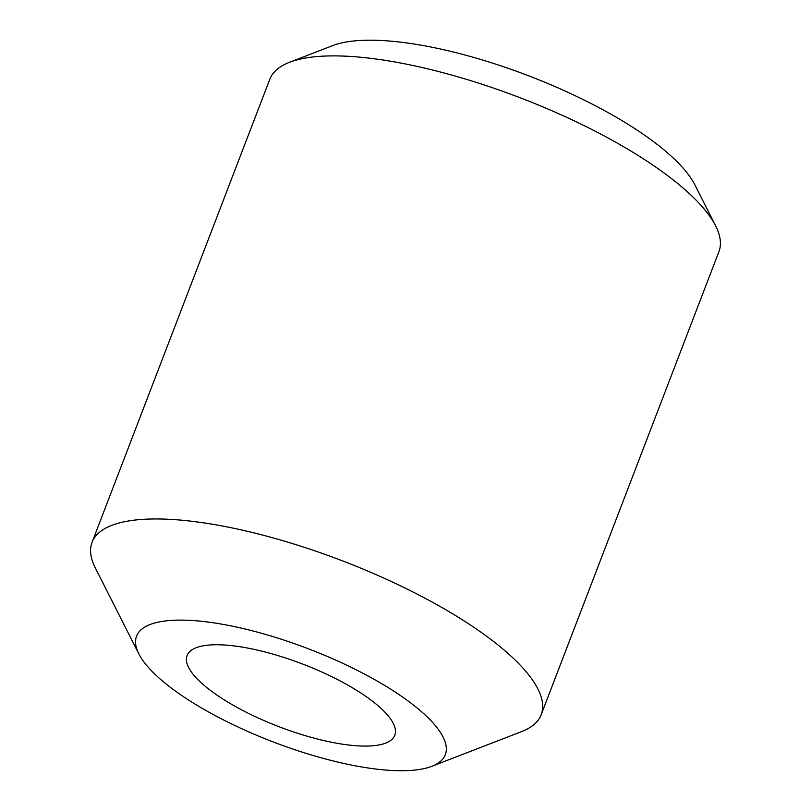 <?xml version="1.0" encoding="UTF-8"?>
<svg xmlns="http://www.w3.org/2000/svg" width="811" height="811" viewBox="0 0 811 811"><rect width="100%" height="100%" fill="white"/><g stroke="black" fill="none" stroke-linecap="round" stroke-linejoin="round"><path stroke-width="1.22" d="M138.823 653.869L95.363 568.055A240.532 72.412 21 0 1 92.069 542.306L269.82 79.235A240.532 72.412 21 0 1 289.507 62.305L332.561 45.649A204.453 61.555 21 0 1 394.998 41.543A204.453 61.555 21 0 1 694.784 184.695L715.637 225.884A240.532 72.412 21 0 1 718.931 251.633L541.18 714.704A240.532 72.412 21 0 1 521.493 731.634L431.787 766.324A165.363 49.785 21 0 1 381.282 769.649A165.363 49.785 21 0 1 138.823 653.869A165.363 49.785 21 0 1 200.581 621.196A165.363 49.785 21 0 1 390.253 688.884A165.363 49.785 21 0 1 431.787 766.324M289.507 62.305A240.532 72.412 21 0 1 362.963 57.469A240.532 72.412 21 0 1 715.637 225.884M92.069 542.306A240.532 72.412 21 0 1 185.202 520.54A240.532 72.412 21 0 1 431.432 601.671A240.532 72.412 21 0 1 541.18 714.704M351.721 745.35A111.249 33.494 21 0 1 214.357 693.304A111.249 33.494 21 0 1 210.546 644.948A111.249 33.494 21 0 1 230.152 645.485A111.249 33.494 21 0 1 384.455 711.703A111.249 33.494 21 0 1 351.721 745.35"/></g></svg>
